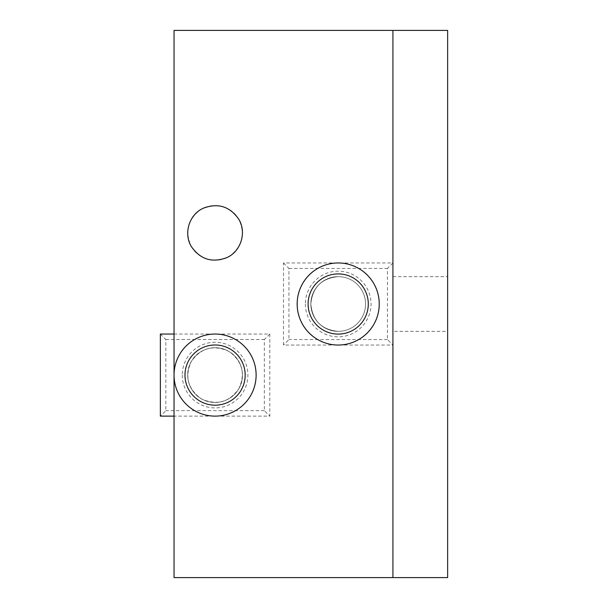 <?xml version="1.0" encoding="UTF-8"?>
<svg xmlns="http://www.w3.org/2000/svg" width="608" height="608" viewBox="0 0 608 608"><rect width="100%" height="100%" fill="white"/><g stroke="black" fill="none" stroke-linecap="round" stroke-linejoin="round"><path stroke-width="0.46" stroke-dasharray="3.04 2.28" d="M338.2 331.36C321.579 329.741 312.459 320.621 310.84 304C312.459 287.379 321.579 278.259 338.2 276.64C321.579 278.259 312.459 287.379 310.84 304C312.459 320.621 321.579 329.741 338.2 331.36A27.36 27.36 0 0 0 365.56 304A27.36 27.36 0 0 0 338.2 276.64A27.36 27.36 0 0 1 365.56 304A27.36 27.36 0 0 1 338.2 331.36A27.36 27.36 0 0 1 310.84 304A27.36 27.36 0 0 1 338.2 276.64A27.36 27.36 0 0 1 365.56 304A27.36 27.36 0 0 1 338.2 331.36A27.36 27.36 0 0 1 310.84 304A27.36 27.36 0 0 1 338.2 276.64A27.36 27.36 0 0 1 365.56 304A27.36 27.36 0 0 1 338.2 331.36M447.64 577.6L174.04 577.6L174.04 30.4L447.64 30.4L447.64 577.6M238.777 388.763C246.833 375.691 241.019 356.759 227.012 350.459C212.291 344.835 200.412 348.483 191.383 361.403C183.327 374.475 189.141 393.406 203.148 399.707C217.869 405.331 229.748 401.683 238.777 388.763C231.481 402.276 212.177 406.706 199.72 397.723C187.484 387.79 184.71 375.683 191.383 361.403C198.679 347.89 217.983 343.459 230.44 352.442C242.676 362.376 245.45 374.482 238.777 388.763M191.383 246.597C198.679 260.11 217.983 264.541 230.44 255.558C242.676 245.624 245.45 233.518 238.777 219.237C231.481 205.724 212.177 201.294 199.72 210.277C187.484 220.21 184.71 232.317 191.383 246.597M392.92 30.4L392.92 577.6M447.64 331.36L447.64 276.64L447.64 331.36L392.92 331.36L392.92 276.64L392.92 331.36M392.92 276.64L447.64 276.64M338.2 345.04A41.04 41.04 0 0 0 379.24 304A41.04 41.04 0 0 0 338.2 262.96A41.04 41.04 0 0 0 297.16 304A41.04 41.04 0 0 0 338.2 345.04M392.92 262.96L392.92 345.04L283.48 345.04L283.48 262.96L392.92 262.96L392.92 345.04L283.48 345.04L283.48 262.96L392.92 262.96L387.448 268.432L387.448 339.568L392.92 345.04M365.56 304A27.36 27.36 0 0 1 338.2 331.36A27.36 27.36 0 0 1 310.84 304A27.36 27.36 0 0 1 338.2 276.64A27.36 27.36 0 0 1 365.56 304A27.36 27.36 0 0 0 338.2 276.64A27.36 27.36 0 0 0 310.84 304A27.36 27.36 0 0 0 338.2 331.36A27.36 27.36 0 0 0 365.56 304A27.36 27.36 0 0 0 338.2 276.64A27.36 27.36 0 0 0 310.84 304A27.36 27.36 0 0 0 338.2 331.36A27.36 27.36 0 0 0 365.56 304M283.48 262.96L288.952 268.432L288.952 339.568L283.48 345.04M215.08 416.123A41.04 41.04 0 0 0 256.12 375.083A41.04 41.04 0 0 0 215.08 334.043A41.04 41.04 0 0 0 174.04 375.083A41.04 41.04 0 0 0 215.08 416.123M215.08 402.443A27.36 27.36 0 0 0 242.44 375.083A27.36 27.36 0 0 0 215.08 347.723A27.36 27.36 0 0 0 187.72 375.083A27.36 27.36 0 0 0 215.08 402.443A27.36 27.36 0 0 1 187.72 375.083A27.36 27.36 0 0 1 215.08 347.723A27.36 27.36 0 0 1 242.44 375.083A27.36 27.36 0 0 1 215.08 402.443M174.04 334.043L269.8 334.043L269.8 416.123L174.04 416.123M242.44 375.083A27.36 27.36 0 0 1 215.08 402.443A27.36 27.36 0 0 1 187.72 375.083A27.36 27.36 0 0 1 215.08 347.723A27.36 27.36 0 0 1 242.44 375.083A27.36 27.36 0 0 0 215.08 347.723A27.36 27.36 0 0 0 187.72 375.083A27.36 27.36 0 0 0 215.08 402.443A27.36 27.36 0 0 0 242.44 375.083A27.36 27.36 0 0 0 215.08 347.723A27.36 27.36 0 0 0 187.72 375.083A27.36 27.36 0 0 0 215.08 402.443A27.36 27.36 0 0 0 242.44 375.083M269.8 334.043L269.8 416.123L160.36 416.123L160.36 334.043L269.8 334.043L264.328 339.515L264.328 410.651L269.8 416.123M160.36 334.043L165.832 339.515L165.832 410.651L160.36 416.123M387.448 339.568L288.952 339.568M288.952 268.432L387.448 268.432M305.368 304A32.832 32.832 0 0 0 338.2 336.832A32.832 32.832 0 0 0 371.032 304A32.832 32.832 0 0 0 338.2 271.168A32.832 32.832 0 0 0 305.368 304M264.328 410.651L165.832 410.651M165.832 339.515L264.328 339.515M182.248 375.083A32.832 32.832 0 0 0 215.08 407.915A32.832 32.832 0 0 0 247.912 375.083A32.832 32.832 0 0 0 215.08 342.251A32.832 32.832 0 0 0 182.248 375.083"/><path stroke-width="0.91" d="M392.92 30.4L174.04 30.4L174.04 577.6L447.64 577.6L447.64 30.4L392.92 30.4L392.92 577.6M238.777 219.237C246.833 232.309 241.019 251.241 227.012 257.541C212.291 263.165 200.412 259.517 191.383 246.597C183.327 233.525 189.141 214.594 203.148 208.293C217.869 202.669 229.748 206.317 238.777 219.237M338.2 262.96A41.04 41.04 0 0 0 297.16 304A41.04 41.04 0 0 0 338.2 345.04A41.04 41.04 0 0 0 379.24 304A41.04 41.04 0 0 0 338.2 262.96A41.04 41.04 0 0 0 297.16 304A41.04 41.04 0 0 0 338.2 345.04A41.04 41.04 0 0 0 379.24 304A41.04 41.04 0 0 0 338.2 262.96M215.08 334.043A41.04 41.04 0 0 0 174.04 375.083A41.04 41.04 0 0 0 215.08 416.123A41.04 41.04 0 0 0 256.12 375.083A41.04 41.04 0 0 0 215.08 334.043A41.04 41.04 0 0 0 174.04 375.083A41.04 41.04 0 0 0 215.08 416.123A41.04 41.04 0 0 0 256.12 375.083A41.04 41.04 0 0 0 215.08 334.043M174.04 416.123L160.36 416.123L160.36 334.043L174.04 334.043M338.2 273.904A30.096 30.096 0 0 0 308.104 304A30.096 30.096 0 0 0 338.2 334.096A30.096 30.096 0 0 0 368.296 304A30.096 30.096 0 0 0 338.2 273.904M215.08 344.987A30.096 30.096 0 0 0 184.984 375.083A30.096 30.096 0 0 0 215.08 405.179A30.096 30.096 0 0 0 245.176 375.083A30.096 30.096 0 0 0 215.08 344.987"/></g></svg>
